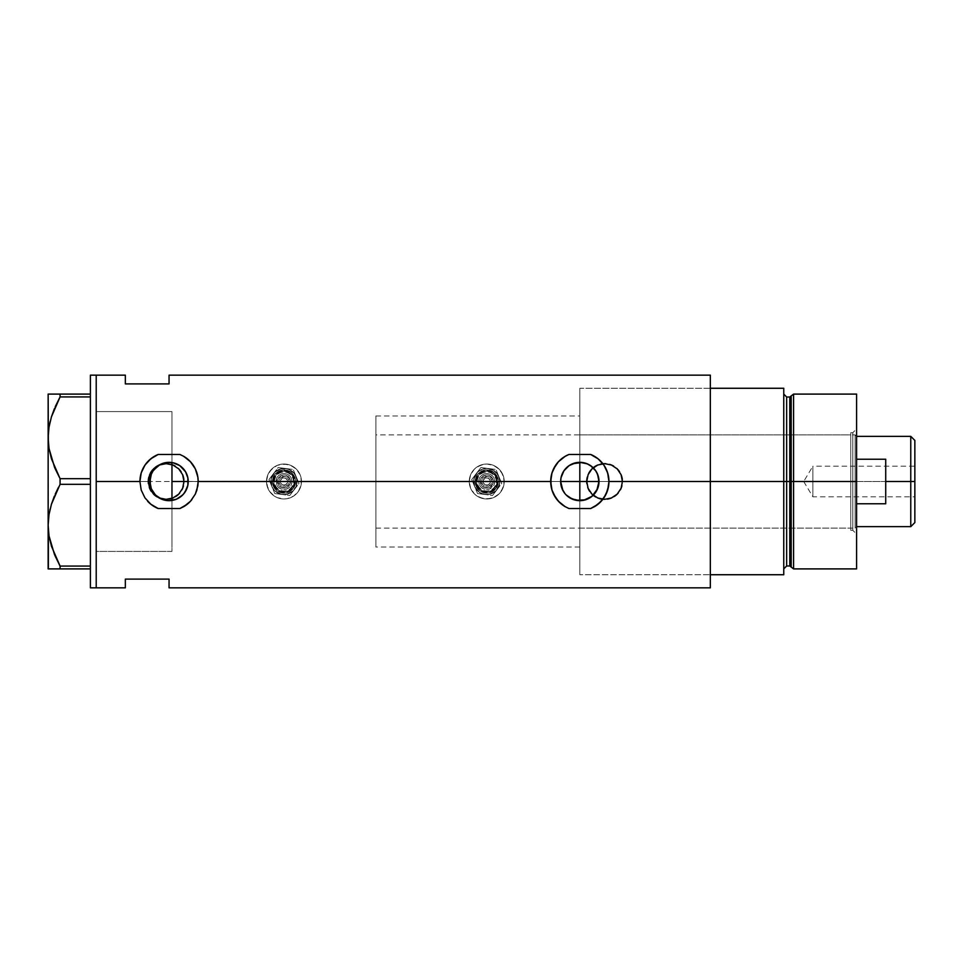 <?xml version="1.0" encoding="UTF-8"?>
<svg xmlns="http://www.w3.org/2000/svg" width="963" height="963" viewBox="0 0 963 963"><rect width="100%" height="100%" fill="white"/><g stroke="black" fill="none" stroke-linecap="round" stroke-linejoin="round"><path stroke-width="0.72" stroke-dasharray="4.82 3.61" d="M173.797 500.074L172.413 500.375M183.584 493.995L178.36 498.256M177.252 498.822L175.88 499.412M185.257 491.732L184.415 492.972M186.882 488.53L186.341 489.782M187.881 485.087L187.653 486.134M188.218 481.428L560.659 481.5L188.218 481.572M565.004 493.658L562.886 490.48M565.859 494.633L564.595 493.152M576.729 500.423L572.455 499.195L566.256 495.042M573.454 499.58L572.479 499.207M789.78 397.021L789.78 565.979L789.78 481.5L791.189 481.5L791.189 567.063L791.189 481.5L793.584 481.5L793.584 568.904L793.584 481.5L856.589 481.5L856.589 394.096L856.589 481.5L852.797 481.5L852.797 530.3L852.797 481.5L856.589 481.5L856.589 534.08L856.589 481.5L793.584 481.5L793.584 394.096L793.584 481.5L786.663 481.5L786.663 565.979L786.663 481.5L783.75 481.5L783.75 388.27L579.822 388.27L579.822 463.311L579.822 388.27L783.75 388.27L783.75 574.73L710.333 574.73L710.333 403.991L710.333 481.5L598.998 481.5L710.333 481.5L710.333 375.161L710.333 481.5L579.822 481.5L579.822 574.73L579.822 481.5L710.333 481.5L598.998 481.5L710.333 481.5L710.333 574.73L710.333 481.5L622.796 481.5A18.213 18.213 0 0 1 604.583 499.713A18.213 18.213 0 0 1 586.383 481.5L587.779 488.494L591.715 494.38L597.614 498.316L604.595 499.713L611.577 498.316L617.464 494.368L621.412 488.47L622.796 481.5L621.412 474.53L617.464 468.62L611.553 464.684L604.583 463.287L597.614 464.684L591.715 468.62L587.767 474.518L586.383 481.5L184.342 481.5A18.213 18.213 0 0 1 166.142 499.713A18.213 18.213 0 0 1 147.929 481.5L149.325 488.494L153.273 494.38L159.172 498.316L166.154 499.713L173.123 498.316L179.022 494.368L182.958 488.47L184.342 481.5L182.958 474.53L179.01 468.62L173.111 464.684L166.13 463.287L159.16 464.684L153.261 468.62L149.325 474.518L147.929 481.5L96.216 481.5L579.822 481.5L579.822 388.27L579.822 574.718L579.822 388.282L579.822 481.5L171.968 481.5L171.968 551.414L171.968 481.5L96.216 481.5L96.216 551.414L96.216 375.161L96.216 481.5L147.929 481.5L149.325 488.494L153.273 494.38L159.172 498.316L166.154 499.713L173.123 498.316L179.022 494.368L182.958 488.47L184.342 481.5L586.383 481.5L587.779 488.494L591.715 494.38L597.614 498.316L604.595 499.713L611.577 498.316L617.464 494.368L621.412 488.47L622.796 481.5L710.333 481.5L710.333 587.839L710.333 388.27L710.333 553.569L710.333 399.284L710.333 481.5L579.822 481.5L579.822 528.109L579.822 481.5L850.762 481.5L579.822 481.5L579.822 388.27L579.822 462.336L582.025 462.457M148.663 481.5A17.478 17.478 0 0 1 166.142 464.022A17.478 17.478 0 0 1 183.62 481.5A17.478 17.478 0 0 0 166.142 464.022A17.478 17.478 0 0 0 148.663 481.5L149.987 488.193L153.779 493.863L159.449 497.654L166.142 498.978L172.822 497.654L178.492 493.863L182.284 488.193L183.62 481.5L182.284 474.807L178.492 469.137L172.822 465.346L166.142 464.022L159.449 465.346L153.779 469.137L149.987 474.807L148.663 481.5A17.478 17.478 0 0 0 166.142 498.978A17.478 17.478 0 0 0 183.62 481.5A17.478 17.478 0 0 1 166.142 498.978A17.478 17.478 0 0 1 148.663 481.5L149.987 474.807L153.779 469.137L159.449 465.346L166.142 464.022L172.822 465.346L178.492 469.137L182.284 474.807L183.62 481.5L182.284 488.193L178.492 493.863L172.822 497.654L166.142 498.978L159.449 497.654L153.779 493.863L149.987 488.193L148.663 481.5M587.105 481.5A17.478 17.478 0 0 1 604.583 464.022A17.478 17.478 0 0 1 622.062 481.5A17.478 17.478 0 0 0 604.583 464.022A17.478 17.478 0 0 0 587.105 481.5L588.441 488.193L592.221 493.863L597.903 497.654L604.583 498.978L611.276 497.654L616.946 493.863L620.738 488.193L622.062 481.5L620.738 474.807L616.946 469.137L611.276 465.346L604.583 464.022L597.903 465.346L592.221 469.137L588.441 474.807L587.105 481.5A17.478 17.478 0 0 0 604.583 498.978A17.478 17.478 0 0 0 622.062 481.5A17.478 17.478 0 0 1 604.583 498.978A17.478 17.478 0 0 1 587.105 481.5L588.441 474.807L592.221 469.137L597.903 465.346L604.583 464.022L611.276 465.346L616.946 469.137L620.738 474.807L622.062 481.5L620.738 488.193L616.946 493.863L611.276 497.654L604.583 498.978L597.903 497.654L592.221 493.863L588.441 488.193L587.105 481.5M576.055 500.291L579.822 500.664L579.822 574.73L579.822 481.5L710.333 481.5L710.333 574.73L579.822 574.73L783.75 574.73L783.75 394.096L783.75 481.5L783.75 394.096L783.75 481.5L783.75 394.096L783.75 481.5L786.663 481.5L786.663 397.021M597.529 488.843L598.625 485.244M596.759 490.468L595.772 492.141M593.364 495.078L588.658 498.521M163.746 499.917L167.803 500.628L159.93 498.365L153.755 493.044M187.015 488.181L187.917 484.895M183.789 456.366A29.131 29.131 0 0 0 179.888 454.464L187.34 458.821L193.178 465.177L195.333 468.933M587.189 499.195L585.468 499.821M595.76 492.153L593.389 495.054M150.324 485.605L149.879 481.5L96.216 481.5L96.216 587.839L96.216 411.586L96.216 551.414L96.216 481.5L149.879 481.5L150.324 477.383M151.492 489.192L150.625 486.784M153.442 492.635L152.178 490.6M171.968 500.447L171.968 551.414L96.216 551.414L96.216 411.586L96.216 481.5L96.216 411.586L171.968 411.586L171.968 500.447M170.728 500.591L168.393 500.664M125.346 375.161L125.346 383.9L169.055 383.9L169.055 375.161L169.055 383.9L125.346 383.9L125.346 375.161M125.346 579.1L125.346 587.839L125.346 579.1L169.055 579.1L125.346 579.1M169.055 587.839L169.055 579.1L169.055 587.839M167.827 462.372L159.942 464.635L153.755 469.956M168.417 462.336L170.704 462.396M171.956 462.553L171.968 547.02L171.968 411.586L96.216 411.586L96.216 551.414L96.216 375.161L96.216 587.839L96.216 411.923L96.216 551.414L171.968 551.414L171.968 461.205L171.968 462.553L175.278 463.372M152.19 472.376L153.442 470.365M150.637 476.191L151.492 473.796M586.166 463.408L593.377 467.946L596.759 472.532M568.989 454.464L565.1 456.366A29.131 29.131 0 0 0 565.076 456.378M558.396 461.771A29.131 29.131 0 0 0 558.371 461.783L553.244 469.559M552.004 472.869A29.131 29.131 0 0 0 551.968 472.965L551.775 473.627M551.017 477.13A29.131 29.131 0 0 0 551.005 477.191L550.884 478.166M550.692 481.5L551.017 485.821A29.131 29.131 0 0 0 551.017 485.858L551.968 490.035A29.131 29.131 0 0 0 551.992 490.119M565.1 506.634A29.131 29.131 0 0 0 568.989 508.536L561.537 504.179L558.384 501.217L555.699 497.823L551.968 490.035M601.321 501.157L598.107 504.179L590.656 508.536A29.131 29.131 0 0 0 594.568 506.622M565.1 456.366L558.384 461.783M553.544 468.933L551.017 477.179M602.669 499.568L603.933 497.847M603.945 497.835L605.041 496.089M605.089 496.017L606.546 493.104M606.762 492.587L607.665 490.095M607.677 490.035L608.953 481.175M608.953 481.5L606.63 470.1M606.112 468.945L601.237 461.759M601.273 461.783L598.107 458.821L590.656 454.464M140.056 478.707L139.924 481.5A29.131 29.131 0 0 0 147.628 501.254M183.777 506.634L179.888 508.536A29.131 29.131 0 0 0 183.777 506.634L190.493 501.217A29.131 29.131 0 0 0 198.185 481.5L198.185 481.175M158.209 454.464L154.321 456.366L147.604 461.783L142.476 469.559M142.765 468.933L141.007 473.627M141.2 472.965L140.104 478.166M139.924 481.5L141.2 490.035L144.919 497.823L150.77 504.179L158.209 508.536M191.926 499.544L193.154 497.859M193.178 497.835L194.273 496.089M194.309 496.017L195.778 493.104M195.995 492.587L196.897 490.071M196.909 490.035L198.185 481.5L196.909 472.965M196.885 472.905L195.838 470.04M560.923 478.322L561.898 474.699M562.886 472.52L565.016 469.33M566.292 467.922L572.467 463.805M572.528 463.769L573.442 463.42M587.177 463.793L583.59 462.709M595.772 470.859L594.64 469.342M586.383 481.5A18.213 18.213 0 0 1 604.583 463.287A18.213 18.213 0 0 1 622.796 481.5L621.412 474.53L617.464 468.62L611.553 464.684L604.583 463.287L597.614 464.684L591.715 468.62L587.767 474.518L586.383 481.5L587.767 474.53L591.715 468.62L594.472 466.357L601.032 463.636L604.583 463.287L611.553 464.684L617.464 468.62L621.412 474.53L622.447 477.949L622.447 485.051L621.412 488.47L617.464 494.38L614.707 496.643L608.135 499.364L601.032 499.364L597.614 498.316L591.715 494.38L589.452 491.612L587.767 488.47L586.383 481.5M147.929 481.5A18.213 18.213 0 0 1 166.142 463.287A18.213 18.213 0 0 1 184.342 481.5L182.958 474.53L179.01 468.62L173.111 464.684L166.13 463.287L159.16 464.684L153.261 468.62L149.325 474.518L147.929 481.5L149.313 474.53L153.261 468.62L156.018 466.357L162.591 463.636L166.142 463.287L173.111 464.684L179.01 468.62L182.958 474.53L183.993 477.949L183.993 485.051L182.958 488.47L179.01 494.38L176.253 496.643L169.693 499.364L162.591 499.364L159.172 498.316L156.018 496.643L150.998 491.612L149.313 488.47L147.929 481.5M187.653 476.866L187.881 477.913M186.341 473.218L186.882 474.458M184.415 470.028L185.257 471.268M178.36 464.744L183.584 469.005M175.88 463.588L177.264 464.178M172.413 462.625L173.797 462.926M564.643 469.8L566.268 467.946M90.39 587.839L90.39 375.161L90.39 587.839M51.424 546.129L60.079 566.075L90.39 566.075L90.39 396.925L90.39 478.671L60.079 478.671L55.228 468.873L60.079 478.671L90.39 478.671L90.39 396.925L60.079 396.925L59.477 398.032M50.124 421.625L49.835 422.865M49.017 427.091L48.15 437.804L48.15 394.096L90.39 394.096L90.39 484.329L60.079 484.329L58.49 487.302M54.337 496.234L55.228 494.127M50.1 509.09L49.835 510.27M49.017 514.495L48.15 525.196L48.15 437.804L48.367 519.827M49.005 535.825L50.088 541.206M51.448 546.202L54.506 554.568M60.079 484.329L60.079 478.671L60.079 484.329L90.39 484.329L90.39 478.671L90.39 568.904L48.367 568.904M51.436 568.904L55.24 568.904M50.208 568.892L49.005 568.904M60.079 566.075L60.079 568.904L90.39 568.904L90.39 566.075L60.079 566.075L60.031 568.904M55.24 556.289L59.309 564.655M49.005 535.801L50.124 541.375M48.367 530.529L48.547 532.419M49.005 514.603L48.475 518.6M48.367 443.124L48.547 445.014M48.367 432.435L48.15 394.096M49.005 427.199L48.487 431.183M55.24 406.711L54.397 408.673M55.228 394.096L60.079 394.096L60.079 396.925L90.39 396.925L90.39 394.096L60.079 394.096L60.079 396.925M51.448 394.096L49.005 394.096M90.39 568.904L90.39 566.075L90.39 568.904M171.968 411.586L171.968 461.205L171.968 411.586L96.216 411.586M579.822 463.311L579.822 481.5L850.762 481.5L850.762 530.3L850.762 481.5L852.797 481.5L850.762 481.5L852.797 481.5L852.797 530.3L852.797 481.5L850.762 481.5L850.762 432.7L850.762 530.3L850.762 434.891L850.762 528.109L850.762 481.5L579.822 481.5L579.822 574.273L579.822 499.689M791.189 567.063L791.189 395.937M710.333 490.636L710.333 559.009L710.333 490.636M786.663 565.979L786.663 481.5L789.78 481.5L789.78 565.979M856.589 481.5L856.589 568.904L856.589 428.92L856.589 481.5L852.797 481.5L852.797 432.7L852.797 481.5L856.589 481.5L856.589 428.92L856.589 481.5L856.589 436.347L856.589 481.5L855.132 481.5L856.589 481.5L856.589 503.757L856.589 459.243L856.589 503.757L856.589 481.5L855.132 481.5L855.132 434.891L855.132 481.5L375.895 481.5L560.659 481.5L375.895 481.5L375.895 434.891L375.895 481.5L171.968 481.5L171.968 415.956L171.968 547.044L171.968 481.5L375.895 481.5L375.895 415.956L375.895 481.5L188.218 481.5L375.895 481.5L375.895 547.044L375.895 415.956L375.895 528.109L375.895 434.891L375.895 528.109L375.895 481.5L855.132 481.5L855.132 434.891L855.132 481.5L579.822 481.5L579.822 434.891L579.822 528.109L579.822 434.891L579.822 481.5L855.132 481.5L855.132 528.109L855.132 481.5L855.132 528.109L855.132 481.5L856.589 481.5L856.589 503.757L856.589 481.5M786.663 481.5L786.663 397.021L786.663 481.5M789.78 481.5L789.78 397.021L789.78 481.5M850.762 481.5L850.762 434.891L850.762 481.5M852.797 481.5L852.797 432.7L852.797 481.5M910.769 481.5L910.769 436.347L910.769 481.5L885.719 481.5L885.719 459.243L856.589 459.243L856.589 526.653L856.589 503.757L885.719 503.757L885.719 481.5L910.769 481.5L910.769 526.653L910.769 481.5L914.85 481.5L910.769 481.5M914.85 440.428L914.85 481.5L812.88 481.5L812.88 496.8L812.88 481.5L914.85 481.5L914.85 496.8L914.85 440.428M914.85 466.2L914.85 481.5L812.88 481.5L914.85 481.5L914.85 484.485L914.85 466.2L914.85 522.572L914.85 466.2L812.88 466.2L812.88 481.5C812.88 461.771 812.88 461.771 812.88 481.5C812.88 461.771 812.88 461.771 812.88 481.5L812.88 466.2L803.696 481.5L812.88 481.5C812.88 501.229 812.88 501.229 812.88 481.5C812.88 501.229 812.88 501.229 812.88 481.5L803.696 481.5L812.88 496.8L914.85 496.8M171.968 481.5L171.968 415.956L171.968 481.5M856.589 503.757L856.589 526.653L856.589 503.757L885.719 503.757L885.719 459.243L856.589 459.243L856.589 503.757M885.719 459.243L885.719 503.757L885.719 459.243M914.85 484.485L914.85 496.499L914.85 484.485M277.922 484.016A6.56 6.56 0 0 1 281.473 475.445A6.56 6.56 0 0 1 290.032 478.984L288.683 479.55A5.104 5.104 0 0 0 282.027 476.793A5.104 5.104 0 0 0 279.27 483.45L277.922 484.016A6.56 6.56 0 0 1 281.473 475.445A6.56 6.56 0 0 1 290.032 478.984A6.56 6.56 0 0 0 281.473 475.445A6.56 6.56 0 0 0 277.922 484.016L281.473 487.555L286.493 487.555L290.032 484.004L290.032 478.984L286.48 475.445L281.473 475.445L277.922 478.996L277.922 484.016A6.56 6.56 0 0 0 286.493 487.555A6.56 6.56 0 0 0 290.032 478.984A6.56 6.56 0 0 1 286.493 487.555A6.56 6.56 0 0 1 277.922 484.016L279.27 483.45L278.981 480.513L280.377 477.901L284.976 476.504L287.588 477.889L288.984 480.501L288.226 484.329L285.927 486.207L282.027 486.207L279.27 483.45A5.104 5.104 0 0 0 285.927 486.207A5.104 5.104 0 0 0 288.683 479.55L290.032 478.984A6.56 6.56 0 0 1 286.493 487.555A6.56 6.56 0 0 1 277.922 484.016M273.889 485.689A10.93 10.93 0 0 0 288.166 491.587A10.93 10.93 0 0 0 294.076 477.311L291.705 473.772L288.154 471.401L283.977 470.57L279.8 471.413L276.249 473.784L273.889 477.323L273.059 481.5L273.889 485.689L276.261 489.228L279.8 491.599L283.989 492.43L288.166 491.587L291.705 489.216L294.076 485.677L294.907 481.5L294.076 477.311A10.93 10.93 0 0 0 279.8 471.413A10.93 10.93 0 0 0 273.889 485.689M292.728 477.877A9.474 9.474 0 0 1 287.612 490.251A9.474 9.474 0 0 1 275.237 485.123A9.474 9.474 0 0 1 280.353 472.749A9.474 9.474 0 0 1 292.728 477.877A9.474 9.474 0 0 1 287.612 490.251A9.474 9.474 0 0 1 275.237 485.123A9.474 9.474 0 0 1 280.353 472.749A9.474 9.474 0 0 1 292.728 477.877M291.38 478.43A8.017 8.017 0 0 0 280.907 474.097A8.017 8.017 0 0 0 276.574 484.57L276.574 478.442L278.307 475.842L280.907 474.097L283.977 473.483L287.046 474.097L289.646 475.83L291.38 478.43L291.994 481.5L291.38 484.558L289.646 487.158L287.046 488.903L283.989 489.517L280.919 488.903L278.319 487.17L276.574 484.57A8.017 8.017 0 0 0 287.046 488.903A8.017 8.017 0 0 0 291.38 478.43M280.618 482.896A3.647 3.647 0 0 1 282.58 478.142A3.647 3.647 0 0 1 287.347 480.104A3.647 3.647 0 0 0 282.58 478.142A3.647 3.647 0 0 0 280.618 482.896L282.592 484.871L285.373 484.858L287.347 482.896L287.347 480.104L285.373 478.13L282.58 478.142L280.618 480.104L280.618 482.896A3.647 3.647 0 0 0 285.373 484.858A3.647 3.647 0 0 0 287.347 480.104A3.647 3.647 0 0 1 285.373 484.858A3.647 3.647 0 0 1 280.618 482.896L280.618 480.104L282.58 478.142L285.373 478.13L287.347 480.104L287.347 482.896L285.373 484.858L282.592 484.871L280.618 482.896M273.215 485.966A11.652 11.652 0 0 0 288.443 492.262A11.652 11.652 0 0 0 294.738 477.034A11.652 11.652 0 0 1 288.443 492.262A11.652 11.652 0 0 1 273.215 485.966L275.743 489.746L279.523 492.274L283.989 493.152L288.443 492.262L292.222 489.734L294.75 485.954L295.629 481.5L294.738 477.034L292.222 473.254L288.431 470.726L283.977 469.848L279.511 470.738L274.286 475.024L272.553 479.237L273.215 485.966L275.743 489.746L279.523 492.274L286.252 492.924L290.453 491.19L294.75 485.954L295.412 479.225L293.667 475.024L288.431 470.726L283.977 469.848L277.5 471.81L274.286 475.024L272.324 481.5L273.215 485.966A11.652 11.652 0 0 1 279.511 470.738A11.652 11.652 0 0 1 294.738 477.034A11.652 11.652 0 0 0 279.511 470.738A11.652 11.652 0 0 0 273.215 485.966M293.402 477.6A10.196 10.196 0 0 1 287.889 490.913A10.196 10.196 0 0 1 274.563 485.4A10.196 10.196 0 0 0 287.889 490.913A10.196 10.196 0 0 0 293.402 477.6A10.196 10.196 0 0 0 280.077 472.087A10.196 10.196 0 0 0 274.563 485.4A10.196 10.196 0 0 1 280.077 472.087A10.196 10.196 0 0 1 293.402 477.6A10.196 10.196 0 0 1 287.889 490.913A10.196 10.196 0 0 1 274.563 485.4A10.196 10.196 0 0 0 287.889 490.913A10.196 10.196 0 0 0 293.402 477.6A10.196 10.196 0 0 0 280.077 472.087A10.196 10.196 0 0 0 274.563 485.4A10.196 10.196 0 0 1 280.077 472.087A10.196 10.196 0 0 1 293.402 477.6M271.867 486.52A13.109 13.109 0 0 1 278.957 469.39A13.109 13.109 0 0 1 296.086 476.48A13.109 13.109 0 0 0 278.957 469.39A13.109 13.109 0 0 0 271.867 486.52L270.868 481.5L271.867 476.492L274.708 472.231L278.957 469.39L283.977 468.391L288.996 469.39L293.246 472.231L296.086 476.48L297.086 481.5L296.098 486.508L293.258 490.769L288.996 493.61L283.989 494.609L278.969 493.61L274.708 490.769L271.867 486.52L274.708 490.769L281.425 494.356L286.541 494.356L293.258 490.769L296.098 486.508L296.833 478.936L294.883 474.217L288.996 469.39L281.413 468.644L274.708 472.231L271.121 478.948L271.867 486.52A13.109 13.109 0 0 0 288.996 493.61A13.109 13.109 0 0 0 296.086 476.48A13.109 13.109 0 0 1 288.996 493.61A13.109 13.109 0 0 1 271.867 486.52L271.121 478.948L274.708 472.231L281.413 468.644L286.529 468.644L291.259 470.594L294.883 474.217L296.833 478.936L296.098 486.508L293.258 490.769L286.541 494.356L281.425 494.356L274.708 490.769L271.867 486.52L274.768 493.513L282.279 494.501A13.109 13.109 0 0 1 273.576 473.519A13.109 13.109 0 0 1 296.086 476.48A13.109 13.109 0 0 1 282.279 494.501L289.779 495.488L298.987 483.474L293.185 469.487L278.187 467.512L268.966 479.526L271.867 486.52L270.868 481.5L271.313 478.117L273.576 473.519L275.996 471.1L282.267 468.5L285.686 468.5L290.525 470.149L294.377 473.519L296.977 479.779L296.098 486.508L291.97 491.9L285.698 494.501L280.594 494.163L274.708 490.769L271.867 486.52A13.109 13.109 0 0 0 294.389 489.481A13.109 13.109 0 0 0 285.686 468.5A13.109 13.109 0 0 0 273.576 473.519L278.187 467.512L293.185 469.487L298.987 483.474L289.779 495.488L274.768 493.513L268.966 479.526L273.576 473.519A13.109 13.109 0 0 0 271.867 486.52L274.768 493.513L271.867 486.52M267.834 488.193A17.478 17.478 0 0 1 277.284 465.358A17.478 17.478 0 0 1 300.131 474.807A17.478 17.478 0 0 0 277.284 465.358A17.478 17.478 0 0 0 267.834 488.193A17.478 17.478 0 0 0 290.67 497.642A17.478 17.478 0 0 0 300.131 474.807A17.478 17.478 0 0 1 290.67 497.642A17.478 17.478 0 0 1 267.834 488.193L266.498 481.512L267.822 474.819L271.614 469.15L277.284 465.358L283.977 464.022L290.657 465.346L296.339 469.137L300.131 474.807L301.455 481.488L301.13 484.907L298.518 491.202L296.339 493.85L293.691 496.029L287.395 498.641L283.989 498.978L277.296 497.654L274.274 496.041L269.447 491.214L266.835 484.919L266.498 481.512L267.822 474.819L269.447 471.798L274.262 466.971L277.284 465.358L280.558 464.359L287.383 464.359L293.691 466.959L296.339 469.137L300.131 474.807L301.118 478.081L301.13 484.907L300.131 488.181L298.518 491.202L293.691 496.029L287.395 498.641L283.989 498.978L277.296 497.654L274.274 496.041L269.447 491.214L267.834 488.193M282.279 494.501L274.768 493.513L282.279 494.501M294.389 489.481L289.779 495.488L294.389 489.481M296.086 476.48L293.185 469.487L296.086 476.48M285.686 468.5L278.187 467.512L285.686 468.5M273.576 473.519L268.966 479.526L273.576 473.519M480.693 484.016A6.56 6.56 0 0 1 484.233 475.445A6.56 6.56 0 0 1 492.803 478.984L491.455 479.55A5.104 5.104 0 0 0 484.786 476.793A5.104 5.104 0 0 0 482.03 483.45L480.693 484.016A6.56 6.56 0 0 1 484.233 475.445A6.56 6.56 0 0 1 492.803 478.984A6.56 6.56 0 0 0 484.233 475.445A6.56 6.56 0 0 0 480.693 484.016L484.233 487.555L489.252 487.555L492.803 484.004L492.803 478.984L489.252 475.445L484.233 475.445L480.681 478.996L480.693 484.016A6.56 6.56 0 0 0 489.252 487.555A6.56 6.56 0 0 0 492.803 478.984A6.56 6.56 0 0 1 489.252 487.555A6.56 6.56 0 0 1 480.693 484.016L482.03 483.45L481.741 480.513L483.137 477.901L487.735 476.504L490.348 477.889L491.744 480.501L491.455 483.45L488.698 486.207L484.798 486.207L482.03 483.45A5.104 5.104 0 0 0 488.698 486.207A5.104 5.104 0 0 0 491.455 479.55L492.803 478.984A6.56 6.56 0 0 1 489.252 487.555A6.56 6.56 0 0 1 480.693 484.016M476.649 485.689A10.93 10.93 0 0 0 490.925 491.587A10.93 10.93 0 0 0 496.836 477.311L494.464 473.772L490.925 471.401L486.736 470.57L482.559 471.413L479.02 473.784L476.649 477.323L475.818 481.5L476.649 485.689L479.02 489.228L482.571 491.599L486.748 492.43L490.925 491.587L494.476 489.216L496.836 485.677L497.666 481.5L496.836 477.311A10.93 10.93 0 0 0 482.559 471.413A10.93 10.93 0 0 0 476.649 485.689M495.488 477.877A9.474 9.474 0 0 1 490.372 490.251A9.474 9.474 0 0 1 477.997 485.123A9.474 9.474 0 0 1 483.113 472.749A9.474 9.474 0 0 1 495.488 477.877A9.474 9.474 0 0 1 490.372 490.251A9.474 9.474 0 0 1 477.997 485.123A9.474 9.474 0 0 1 483.113 472.749A9.474 9.474 0 0 1 495.488 477.877M494.139 478.43A8.017 8.017 0 0 0 483.679 474.097A8.017 8.017 0 0 0 479.345 484.57L478.731 481.5L479.345 478.442L481.079 475.842L483.679 474.097L486.736 473.483L489.806 474.097L492.406 475.83L494.139 478.43L494.753 481.5L494.151 484.558L489.818 488.903L486.748 489.517L483.679 488.903L481.079 487.17L479.345 484.57A8.017 8.017 0 0 0 489.818 488.903A8.017 8.017 0 0 0 494.139 478.43M483.378 482.896A3.647 3.647 0 0 1 485.352 478.142A3.647 3.647 0 0 1 490.107 480.104A3.647 3.647 0 0 0 485.352 478.142A3.647 3.647 0 0 0 483.378 482.896L485.352 484.871L488.145 484.858L490.107 482.896L490.107 480.104L488.133 478.13L485.352 478.142L483.378 480.104L483.378 482.896A3.647 3.647 0 0 0 488.145 484.858A3.647 3.647 0 0 0 490.107 480.104A3.647 3.647 0 0 1 488.145 484.858A3.647 3.647 0 0 1 483.378 482.896L483.378 480.104L485.352 478.142L488.133 478.13L490.107 480.104L490.107 482.896L488.145 484.858L485.352 484.871L483.378 482.896M475.975 485.966A11.652 11.652 0 0 0 491.202 492.262A11.652 11.652 0 0 0 497.51 477.034A11.652 11.652 0 0 1 491.202 492.262A11.652 11.652 0 0 1 475.975 485.966L478.503 489.746L482.294 492.274L486.748 493.152L491.202 492.262L494.982 489.734L497.51 485.954L498.401 481.5L497.51 477.034L494.982 473.254L491.202 470.726L486.736 469.848L482.282 470.738L477.046 475.024L475.313 479.237L475.975 485.966L478.503 489.746L484.473 492.936L489.023 492.924L493.225 491.19L497.51 485.954L498.401 481.5L496.427 475.024L491.202 470.726L486.736 469.848L480.26 471.81L477.046 475.024L475.313 479.237L475.975 485.966A11.652 11.652 0 0 1 482.282 470.738A11.652 11.652 0 0 1 497.51 477.034A11.652 11.652 0 0 0 482.282 470.738A11.652 11.652 0 0 0 475.975 485.966M496.162 477.6A10.196 10.196 0 0 1 490.649 490.913A10.196 10.196 0 0 1 477.323 485.4A10.196 10.196 0 0 0 490.649 490.913A10.196 10.196 0 0 0 496.162 477.6A10.196 10.196 0 0 0 482.836 472.087A10.196 10.196 0 0 0 477.323 485.4A10.196 10.196 0 0 1 482.836 472.087A10.196 10.196 0 0 1 496.162 477.6A10.196 10.196 0 0 1 490.649 490.913A10.196 10.196 0 0 1 477.323 485.4A10.196 10.196 0 0 0 490.649 490.913A10.196 10.196 0 0 0 496.162 477.6A10.196 10.196 0 0 0 482.836 472.087A10.196 10.196 0 0 0 477.323 485.4A10.196 10.196 0 0 1 482.836 472.087A10.196 10.196 0 0 1 496.162 477.6M474.639 486.52A13.109 13.109 0 0 1 481.717 469.39A13.109 13.109 0 0 1 498.858 476.48A13.109 13.109 0 0 0 481.717 469.39A13.109 13.109 0 0 0 474.639 486.52L473.64 481.5L474.627 476.492L477.467 472.231L481.717 469.39L486.736 468.391L491.756 469.39L496.005 472.231L498.858 476.48L499.857 481.5L499.412 484.883L496.017 490.769L493.309 492.851L488.458 494.501L481.729 493.61L477.479 490.769L474.639 486.52L479.466 492.406L484.196 494.356L489.312 494.356L496.017 490.769L498.858 486.508L499.857 481.5L498.858 476.48L494.019 470.594L486.736 468.391L481.717 469.39L477.467 472.231L474.627 476.492L473.64 481.5L474.639 486.52A13.109 13.109 0 0 0 491.768 493.61A13.109 13.109 0 0 0 498.858 476.48A13.109 13.109 0 0 1 491.768 493.61A13.109 13.109 0 0 1 474.639 486.52L473.88 478.948L477.467 472.231L481.717 469.39L486.736 468.391L494.019 470.594L497.642 474.217L499.604 478.936L499.604 484.052L496.017 490.769L489.312 494.356L484.196 494.356L479.466 492.406L474.639 486.52L477.528 493.513L485.039 494.501A13.109 13.109 0 0 1 476.336 473.519A13.109 13.109 0 0 1 498.858 476.48A13.109 13.109 0 0 1 485.039 494.501L492.538 495.488L501.747 483.474L495.957 469.487L480.946 467.512L471.738 479.526L474.639 486.52L473.748 483.221L474.085 478.117L476.336 473.519L478.755 471.1L485.027 468.5L488.446 468.5L493.297 470.149L498.1 474.94L499.857 481.5L498.1 488.048L494.729 491.9L488.458 494.501L483.354 494.163L478.767 491.9L474.639 486.52A13.109 13.109 0 0 0 497.149 489.481A13.109 13.109 0 0 0 488.446 468.5A13.109 13.109 0 0 0 476.336 473.519L480.946 467.512L495.957 469.487L501.747 483.474L492.538 495.488L477.528 493.513L471.738 479.526L476.336 473.519A13.109 13.109 0 0 0 474.639 486.52L471.738 479.526L474.639 486.52M470.594 488.193A17.478 17.478 0 0 1 480.043 465.358A17.478 17.478 0 0 1 502.891 474.807A17.478 17.478 0 0 0 480.043 465.358A17.478 17.478 0 0 0 470.594 488.193A17.478 17.478 0 0 0 493.441 497.642A17.478 17.478 0 0 0 502.891 474.807A17.478 17.478 0 0 1 493.441 497.642A17.478 17.478 0 0 1 470.594 488.193L469.27 481.512L470.594 474.819L474.374 469.15L480.043 465.358L486.736 464.022L493.429 465.346L499.099 469.137L502.891 474.807L504.227 481.488L502.891 488.181L499.111 493.85L493.441 497.642L486.748 498.978L480.056 497.654L477.034 496.041L474.386 493.863L470.594 488.193L469.27 481.512L470.594 474.819L474.374 469.15L477.022 466.971L483.33 464.359L486.736 464.022L493.429 465.346L496.451 466.959L501.278 471.786L503.89 478.081L503.89 484.907L501.278 491.202L499.111 493.85L496.463 496.029L490.155 498.641L483.342 498.641L477.034 496.041L474.386 493.863L470.594 488.193M485.039 494.501L477.528 493.513L485.039 494.501M497.149 489.481L492.538 495.488L497.149 489.481M498.858 476.48L495.957 469.487L498.858 476.48M488.446 468.5L495.957 469.487L488.446 468.5M476.336 473.519L480.946 467.512L476.336 473.519M579.822 547.044L375.895 547.044M171.968 551.414L96.216 551.414M375.895 415.956L579.822 415.956M850.762 530.3L852.797 530.3L856.589 534.08M579.822 528.109L850.762 528.109M850.762 432.7L852.797 432.7L856.589 428.92M579.822 434.891L850.762 434.891M856.589 436.347L855.132 434.891L375.895 434.891M375.895 528.109L855.132 528.109L856.589 526.653"/><path stroke-width="1.44" d="M175.88 499.412L173.797 500.074M178.36 498.256L177.252 498.822M181.971 495.656L180.394 496.956M184.415 492.972L183.066 494.573M186.341 489.782L185.257 491.732M187.653 486.134L186.882 488.53M561.032 485.268L560.659 481.5L562.115 488.831L561.032 485.268M565.004 493.658L562.115 488.831L564.595 493.152M562.886 490.48L560.659 481.5L561.02 477.756L563.885 470.847L569.169 465.562L572.491 463.793L582.025 462.457M585.468 499.821L576.055 500.291L569.169 497.438L565.859 494.633M596.759 472.532L598.625 477.744L598.625 485.244L598.998 481.5L579.822 481.5L579.822 462.336L576.055 462.709L579.822 462.336L579.822 500.664L571.48 498.762M572.479 499.207L566.256 495.042M595.447 470.389L597.529 474.169L598.998 481.5A19.164 19.164 0 0 1 579.822 500.664A19.164 19.164 0 0 1 560.659 481.5A19.164 19.164 0 0 1 579.822 462.336A19.164 19.164 0 0 1 598.998 481.5L596.759 490.468M590.62 497.341L583.566 500.303L591.992 496.306L597.529 488.843L595.423 492.635M593.942 494.476L590.475 497.438M169.055 500.664L161.712 499.207L155.5 495.054L151.335 488.831L149.879 481.5A19.164 19.164 0 0 1 169.055 462.336A19.164 19.164 0 0 1 188.218 481.5A19.164 19.164 0 0 1 169.055 500.664A19.164 19.164 0 0 1 149.879 481.5L151.335 474.169L153.117 470.847L158.401 465.562L161.712 463.793L165.311 462.697L172.786 462.697L179.696 465.562L184.992 470.847L186.762 474.169L187.857 477.756L187.857 485.244L184.992 492.153L182.609 495.054L176.385 499.207L169.055 500.664L176.301 499.243M158.51 497.51L162.819 499.628M150.288 477.564L150.324 485.605L151.636 489.517L155.067 494.621L158.329 497.39M179.732 497.414L183.584 493.995L186.798 488.747M185.065 492.033L185.558 491.238M176.458 499.183L178.372 498.256M710.333 375.161L710.333 574.73L783.75 574.73L783.75 481.5L786.663 481.5L783.75 481.5L783.75 388.27L710.333 388.27L710.333 481.5L783.75 481.5L783.75 388.27L710.333 388.27L710.333 574.73L783.75 574.73L783.75 481.5L710.333 481.5L710.333 587.839L710.333 481.5L608.953 481.5L607.653 490.107L603.909 497.883L598.083 504.203L590.656 508.536L568.989 508.536L565.1 506.634L558.408 501.254L553.569 494.115L551.98 490.083L550.692 481.5L198.185 481.5L197.86 485.87L195.308 494.127L190.469 501.242L183.777 506.634L179.888 508.536L158.209 508.536L150.794 504.203L144.956 497.871L141.212 490.083L139.924 481.5L96.216 481.5L96.216 375.161L96.216 481.5L139.924 481.5L141.212 472.917L144.944 465.129L150.782 458.809L158.209 454.464L179.888 454.464L183.789 456.366L190.481 461.771L195.32 468.897L197.86 477.166L198.185 481.5A29.131 29.131 0 0 0 183.789 456.366L190.481 461.771L195.32 468.897L197.86 477.166L198.185 481.5L550.692 481.5L551.98 472.917L553.556 468.897L558.396 461.771L565.1 456.366L568.989 454.464L590.656 454.464L598.119 458.833L603.945 465.165L607.665 472.941L608.953 481.5A29.131 29.131 0 0 0 590.656 454.464L598.119 458.833L603.945 465.165L607.665 472.941L608.953 481.5L710.333 481.5L710.333 375.161L169.055 375.161L169.055 383.9L125.346 383.9L125.346 375.161L125.346 383.9L169.055 383.9L169.055 375.161M588.658 498.521L587.189 499.195M170.704 462.396L171.968 462.553L171.968 500.447L170.728 500.591M150.625 486.784L150.288 485.424M152.178 490.6L151.492 489.192M154.453 493.923L153.442 492.635M160.737 498.774L159.232 497.967M157.33 496.667L156.56 496.041M167.791 500.628L166.671 500.519M164.48 500.122L163.746 499.917M158.209 454.464A29.131 29.131 0 0 0 139.924 481.5L141.212 472.917L144.944 465.129L149.145 460.23L154.321 456.366L158.209 454.464L179.888 454.464L183.789 456.366M96.216 481.5L96.216 587.839L96.216 481.5L96.216 587.839L90.39 587.839L96.216 587.839L96.216 375.161L90.39 375.161L96.216 375.161L96.216 481.5M125.346 579.1L169.055 579.1L169.055 587.839L169.055 579.1L125.346 579.1L125.346 587.839L125.346 579.1M162.819 463.372L164.48 462.878M166.707 462.481L167.827 462.372M159.232 465.033L160.737 464.226M156.066 467.392L157.342 466.321M153.755 469.956L154.441 469.089M153.442 470.365L152.19 472.376M151.648 473.471L150.637 476.191M579.822 462.336L587.153 463.793L591.463 466.273M583.59 462.709L588.14 464.226M568.989 454.464A29.131 29.131 0 0 0 565.112 456.354L568.989 454.464L590.656 454.464M565.076 456.378A29.131 29.131 0 0 0 558.396 461.771L565.1 456.366M558.371 461.783A29.131 29.131 0 0 0 552.004 472.869L555.723 465.129L558.396 461.771M551.968 472.965A29.131 29.131 0 0 0 551.017 477.13M550.692 481.548A29.131 29.131 0 0 0 551.017 485.821L551.017 477.166A29.131 29.131 0 0 0 550.692 481.452M551.017 485.858A29.131 29.131 0 0 0 551.968 490.047L551.98 490.083A29.131 29.131 0 0 0 565.1 506.634L559.936 502.782L555.723 497.871L551.98 490.083L551.017 485.858M550.692 481.5L551.98 472.917M594.568 506.622A29.131 29.131 0 0 0 608.953 481.5L608.628 485.87L606.076 494.127L601.249 501.242L594.544 506.634L590.656 508.536L568.989 508.536L565.1 506.634M601.321 501.157L602.669 499.568M606.63 470.1L606.088 468.897M594.64 469.342L590.488 465.574L595.76 470.847L597.529 474.157L598.998 481.5L560.659 481.5L561.02 477.744L560.659 481.5L579.822 481.5L579.822 500.664M598.625 485.244L597.529 488.831M595.76 492.153L593.377 495.054M147.628 501.254A29.131 29.131 0 0 0 158.209 508.536L150.794 504.203L144.956 497.871L141.212 490.083L139.924 481.5M183.777 506.634A29.131 29.131 0 0 0 190.469 501.242L187.316 504.203L179.888 508.536L158.209 508.536M198.185 481.5L196.885 490.107L195.308 494.127L190.493 501.217M190.53 501.181L191.926 499.544M195.838 470.04L195.32 468.897M167.839 462.372L159.942 464.635L153.743 469.956M171.968 500.447L171.968 462.553L169.091 462.336M179.648 465.526L176.458 463.817M187.881 477.913L188.218 481.5L187.917 478.093L185.558 471.762L179.708 465.574M564.643 469.8L562.886 472.52M571.408 464.274L576.079 462.697L569.157 465.574L565.016 469.33M590.488 465.574L587.177 463.793M187.015 474.807L187.653 476.866M185.558 471.762L186.341 473.218M183.066 468.427L184.415 470.028M180.394 466.044L181.971 467.344M178.372 464.744L179.094 465.165M177.264 464.178L178.36 464.744M173.797 462.926L175.266 463.372M561.02 477.756L562.127 474.145M54.506 467.175L49.017 448.505L48.15 437.804L48.547 445.014M59.477 398.032L51.448 416.798L54.397 408.673M49.835 422.865L49.005 427.175M54.506 554.568L49.017 535.909L48.15 525.196L48.993 514.663L51.424 504.275L60.079 484.329L51.448 504.191L54.337 496.234M49.835 510.27L50.1 509.09M48.15 524.763L48.15 568.904L60.079 568.904L60.079 566.075L90.39 566.075L60.079 566.075L51.472 546.286L49.017 535.909L48.15 525.196L48.993 514.663L51.424 504.275L60.079 484.329L60.079 478.671L90.39 478.671L60.079 478.671L51.472 458.882L49.017 448.505L48.15 437.804L48.993 427.259L51.424 416.871L60.079 396.925L60.079 394.096L90.39 394.096L48.15 394.096L49.005 394.096L48.15 394.096L48.15 525.196L49.005 535.825M60.079 568.904L90.39 568.904L55.24 568.904L60.079 568.904L60.079 566.075L54.855 555.41M60.079 484.329L90.39 484.329L60.079 484.329L60.079 478.671L55.252 468.921M48.15 437.358L48.993 427.259L51.424 416.871L60.079 396.925L90.39 396.925L60.079 396.925L55.24 406.711M60.079 396.925L60.079 394.096L50.208 394.108M51.436 568.904L55.228 568.904M48.367 568.904L48.367 530.529M59.309 564.655L60.079 566.075M48.547 532.419L49.005 535.801M48.367 519.827L48.475 518.6M58.49 487.302L55.252 494.079M54.662 467.561L55.228 468.873M48.367 443.088L48.15 394.096M48.367 432.435L48.487 431.183M50.124 421.625L49.005 427.199M51.448 394.096L55.228 394.096M48.15 525.196L48.15 437.804M90.39 375.161L90.39 587.839L90.39 375.161M793.584 481.5L793.584 394.096L793.584 481.5L856.589 481.5L856.589 394.096L856.589 481.5L793.584 481.5L793.584 568.904L793.584 481.5L791.189 481.5L793.584 481.5M791.189 395.937L791.189 567.063L791.189 395.937L791.189 481.5L789.78 481.5L789.78 565.979L789.78 481.5L791.189 481.5L791.189 567.063L789.78 565.979L789.78 397.021L793.584 394.096L856.589 394.096M789.78 397.021L786.663 397.021L786.663 565.979L786.663 481.5L789.78 481.5L786.663 481.5L786.663 565.979L783.75 568.904M856.589 568.904L856.589 481.5L856.589 568.904L793.584 568.904L791.189 567.063M786.663 481.5L786.663 397.021L786.663 481.5M789.78 481.5L789.78 397.021L789.78 481.5M910.769 481.5L914.85 481.5L914.85 440.428L914.85 522.572L914.85 481.5L910.769 481.5L910.769 436.347L910.769 481.5L885.719 481.5L910.769 481.5L910.769 526.653L910.769 481.5M885.719 459.243L885.719 503.757L856.589 503.757L885.719 503.757L885.719 459.243L856.589 459.243L885.719 459.243M171.968 481.5L188.218 481.5L171.968 481.5M96.216 375.161L125.346 375.161M96.216 587.839L125.346 587.839M710.333 587.839L169.055 587.839M786.663 565.979L789.78 565.979M786.663 397.021L783.75 394.096M856.589 436.347L910.769 436.347L914.85 440.428M856.589 526.653L910.769 526.653L914.85 522.572"/></g></svg>
